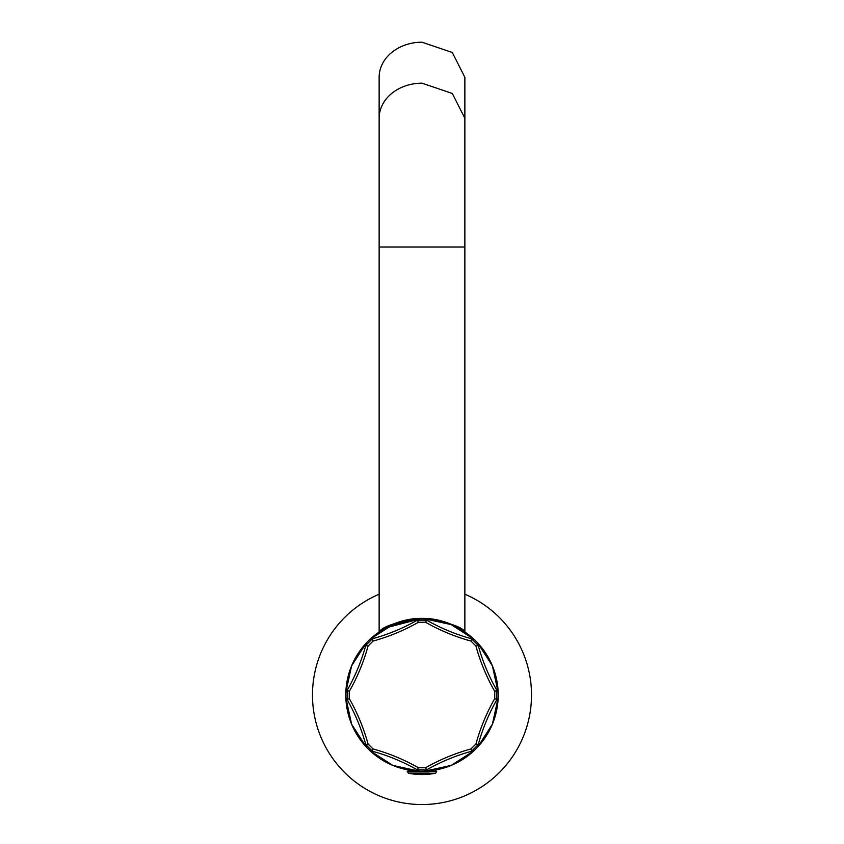 <?xml version="1.0" encoding="UTF-8"?>
<svg xmlns="http://www.w3.org/2000/svg" width="844" height="844" viewBox="0 0 844 844"><rect width="100%" height="100%" fill="white"/><g stroke="black" fill="none" stroke-linecap="round" stroke-linejoin="round"><path stroke-width="1.27" d="M473.885 639.203A76.203 76.203 0 0 0 424.775 618.863L431.305 619.38M433.647 619.707L435.968 620.097M440.104 620.994L440.884 621.184M442.689 621.669L428.288 619.063M370.115 639.203A76.203 76.203 0 0 1 419.225 618.863L412.695 619.38M410.353 619.707L408.032 620.097M403.896 620.994L403.115 621.184M401.311 621.669L415.712 619.063M464.865 594.208A109.541 109.541 0 0 1 422 804.543A109.541 109.541 0 0 1 379.135 594.208M379.135 118.287L379.135 77.31A42.865 35.11 0 0 1 422 42.2L452.31 52.486L464.865 77.31L464.865 247.028L379.135 247.028L379.135 118.287A42.865 35.11 0 0 1 422 83.176L452.31 93.462L464.865 118.287M422 618.399C396.416 617.808 375.844 633.886 379.526 631.333C384.273 625.742 398.431 621.427 422 618.399C446.444 617.829 466.447 632.557 464.78 631.544C461.235 626.364 446.972 621.986 422 618.399C446.444 617.829 466.447 632.557 464.78 631.544C461.235 626.364 446.972 621.986 422 618.399L384.621 628.2M370.115 750.822A76.203 76.203 0 0 0 419.225 771.163L407.241 771.205L408.39 773.231A71.434 71.434 0 0 0 435.609 773.231L408.39 773.231M435.609 773.231L436.759 771.205L424.437 771.205L426.705 769.833L425.524 767.766C439.893 759.611 455.032 753.333 470.952 748.944L475.942 743.954L478.231 744.587L477.82 746.887A76.203 76.203 0 0 0 498.15 697.788L492.4 724.173L477.82 746.887M415.153 770.899L407.156 769.749L410.258 770.298L410.3 771.205L410.342 770.308M433.658 770.308L433.605 771.205M433.7 771.205L433.742 770.298L436.844 769.749L424.775 771.163A76.203 76.203 0 0 0 473.885 750.822M424.142 771.184L422 771.205M477.809 643.128A76.203 76.203 0 0 1 498.15 692.228L492.4 665.853L477.82 643.139L478.231 645.428C482.557 661.147 488.75 676.107 496.821 690.308L494.753 691.479C486.598 677.12 480.331 661.97 475.942 646.061L470.952 641.071L471.585 638.771L474.159 639.404L451.16 624.613L424.785 618.863L426.705 620.182C440.874 628.242 455.834 634.445 471.585 638.771L478.231 645.428L475.942 646.061M366.19 746.887A76.203 76.203 0 0 1 345.85 697.788L351.6 724.173L366.18 746.887L365.768 744.587C361.443 728.868 355.25 713.908 347.179 699.708L349.247 698.537C357.402 712.906 363.669 728.045 368.058 743.954L373.048 748.944L372.415 751.244L369.841 750.611L392.84 765.413L419.215 771.163M345.85 692.228A76.203 76.203 0 0 1 366.19 643.128L351.6 665.853L345.85 692.217L347.179 690.308C355.24 676.128 361.432 661.168 365.768 645.428L368.058 646.061C363.669 661.981 357.392 677.12 349.247 691.479L349.247 698.537M477.609 747.162L473.874 750.822L451.16 765.413L424.785 771.163L419.563 771.205L417.295 769.833C403.094 761.763 388.134 755.559 372.415 751.244L365.768 744.587L368.058 743.954M369.841 639.404L372.415 638.771L365.768 645.428L366.391 642.854L369.841 639.404L392.84 624.613L419.573 618.81L417.295 620.182L418.476 622.26C404.107 630.405 388.968 636.682 373.048 641.071L368.058 646.061M373.048 641.071L372.415 638.771C388.134 634.456 403.094 628.252 417.295 620.182L426.705 620.182L425.524 622.26C439.882 630.405 455.032 636.671 470.952 641.071M345.85 697.798L347.179 699.708L347.179 690.308L349.247 691.479M474.159 750.611L471.585 751.244C455.865 755.559 440.906 761.763 426.705 769.833L417.295 769.833L418.476 767.766C404.107 759.611 388.968 753.333 373.048 748.944M498.15 697.798L496.821 699.708C488.76 713.887 482.568 728.847 478.231 744.587L471.585 751.244L470.952 748.944M498.15 692.217L496.821 690.308L496.821 699.708L494.753 698.537C486.608 712.895 480.331 728.034 475.942 743.954M429.079 771.827L407.241 771.827M415.48 773.231A71.434 34.245 90 0 0 422 774.539M425.524 622.26L418.476 622.26M418.476 767.766L425.524 767.766M494.753 698.537L494.753 691.479M464.865 631.597L464.865 247.028M379.135 631.597L379.135 247.028M419.563 618.81L424.437 618.81M345.797 697.45L345.797 692.565M369.841 750.611L366.391 747.162M498.203 692.565L498.203 697.45M474.159 639.404L477.609 642.854"/></g></svg>
